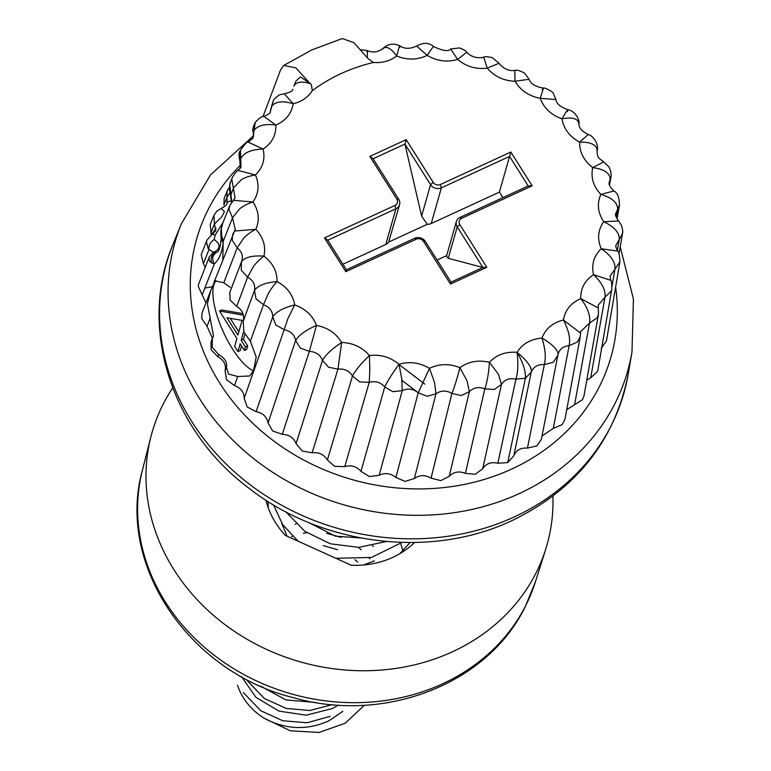 <?xml version="1.0" encoding="UTF-8"?>
<svg xmlns="http://www.w3.org/2000/svg" width="771" height="771" viewBox="0 0 771 771"><rect width="100%" height="100%" fill="white"/><g stroke="black" fill="none" stroke-linecap="round" stroke-linejoin="round"><path stroke-width="1.16" d="M250.363 341.235L243.896 332.002L243.183 321.372L254.478 290.484L256.001 298.83L263.47 304.718L250.363 341.235L256.194 356.944L253.601 370.388L249.775 375.997L237.709 376.518L234.451 385.587L226.491 379.65L225.113 370.803L226.404 367.275L228.544 374.041L237.709 376.518M226.404 367.275C227.329 362.274 224.775 358.072 218.742 354.67L217.933 356.838C223.937 360.192 226.337 364.847 225.113 370.803M233.989 232.1L232.697 234.423L232.216 240.195L237.189 247.886L223.792 282.745L214.955 280.837L210.676 290.802L207.399 303.745L213.5 335.915L212.411 338.392L212.16 347.162L218.742 354.67M216.092 280.769A50.5 17.01 -114.7 0 0 213.712 285.26A50.5 17.01 -114.7 0 0 223.773 332.87A50.5 17.01 -114.7 0 0 253.447 370.812M237.516 685.188A62.461 54.741 15.9 0 0 264.289 718.283C285.627 729.684 307.157 730.542 328.86 720.856L342.825 711.325M330.152 716.336L307.109 722.755L282.774 720.76L260.82 710.775L243.337 692.541M241.448 676.553L255.924 697.312L278.967 711.113L306.164 715.189L332.368 708.549L338.488 705.089M332.397 704.627L309.865 710.505L286.272 708.453L264.318 698.468L246.836 680.224M260.685 686.142L285.916 699.933L315.088 702.4M281.521 522.854L287.091 536.211M363.642 564.979L374.407 560.854M360.982 538.004L335.327 536.144L308.487 522.439M323.222 545.608L337.582 549.704M354.872 559.698L357.734 562.088M291.621 536.616L292.498 536.279M303.292 533.281L306.858 532.742M326.731 533.301L341.09 537.397M358.37 547.391L361.233 549.781M369.097 557.982L369.801 558.869M295.129 524.309L296.006 523.962M372.595 545.675L373.299 546.562M222.568 223.657L221.364 228.679L221.73 235.926A7.97 5.262 -179.6 0 1 220.853 233.507C220.766 230.587 221.335 227.31 222.568 223.657L229.739 205.712L229.016 209.529L232.485 217.788L235.328 229.652L234.557 231.03L255.808 229.324C259.837 220.111 258.883 211.003 252.936 202.002C258.748 193.656 259.567 184.654 255.403 174.969C262.815 167.76 265.388 159.125 263.113 149.063C271.912 143.204 276.163 135.204 275.854 125.066C285.762 120.739 291.554 113.616 293.221 103.7C301.663 101.705 308.024 97.358 312.303 90.65L311.417 84.983L295.785 67.867L283.757 65.477L280.596 69.824L262.969 116.681M229.739 205.712L233.42 200.335L252.936 202.002C247.578 203.737 243.135 206.04 239.588 208.902L232.485 217.788L223.282 241.188L223.166 242.884C222.135 252.31 219.186 259.345 214.309 264L202.156 294.917L198.311 286.407L198.465 284.595L209.259 256.994L213.104 252.551L214.646 251.915L215.311 252.888L216.584 252.358C212.333 255.143 211.582 259.027 214.309 264L210.02 261.755L208.96 259.731L209.23 257.061M255.24 122.387C259.22 118.108 262.111 116.122 263.904 116.411L275.854 125.066C264.424 123.582 256.965 125.644 253.476 131.224L253.293 132.188C252.213 130.627 252.869 127.35 255.249 122.367L252.936 137.99L248.378 142.201C247.674 141.17 245.024 143.84 240.427 150.21L241.015 167.095L238.094 170.439C237.545 169.909 235.627 172.212 232.341 177.359L231.782 179.2L235.078 197.954L233.42 200.344M232.331 177.359L229.7 184.365L231.801 202.137M513.785 455.892L531.267 372.075C532.568 367.391 525.523 359.199 517.033 352.328L517.033 352.328C522.439 343.76 530.756 339.009 541.955 338.084C545.55 328.706 552.711 322.673 563.437 320.013C568.709 330.152 570.598 338.72 569.104 345.726L553.299 428.377L562.136 424.686L564.95 419.308L580.284 336.638L577.469 341.977L569.104 345.726C562.82 346.333 559.071 349.485 557.847 355.2L553.385 362.264L544.326 364.616L527.46 448.086C520.579 447.643 516.021 450.245 513.785 455.892L507.684 462.619L497.854 463.236L515.944 379.139L525.369 378.282C525.851 371.063 523.066 362.418 517.033 352.328C505.68 351.48 496.466 354.805 489.412 362.303C478.251 359.71 468.431 361.512 459.93 367.7C449.32 363.449 439.171 363.671 429.495 368.365C419.742 362.582 409.584 361.214 399.021 364.278C390.425 357.127 380.556 354.226 369.434 355.556C362.254 347.268 352.993 342.902 341.64 342.469C336.098 333.284 327.714 327.598 316.486 325.42C312.747 315.618 305.489 308.785 294.724 304.911C292.903 294.801 287.005 287.024 277.02 281.579C277.175 271.459 272.809 262.978 263.913 256.126C266.043 246.306 263.335 237.372 255.808 229.324C250.893 231.888 246.845 234.837 243.646 238.181L237.189 247.886C242.123 251.799 243.54 256.473 241.429 261.918L229.536 293.231M243.183 321.372C244.619 314.905 242.451 309.932 236.707 306.444L247.616 277.155L253.302 266.737C256.059 262.969 259.605 259.432 263.913 256.126C252.001 255.346 244.513 257.283 241.429 261.918L241.304 270.274L247.616 277.155C253.206 280.297 255.49 284.74 254.478 290.484C257.678 285.607 265.185 282.639 277.02 281.579C273.426 285.54 270.505 289.578 268.241 293.703L263.47 304.718C269.532 306.974 272.626 311.05 272.741 316.939C275.999 311.802 283.333 307.793 294.724 304.911L288.036 318.259L256.126 411.675L247.231 406.992L244.166 398.385L272.741 316.939L275.864 325.025L284.248 329.718C290.619 331.038 294.416 334.614 295.64 340.464C298.926 335.057 305.875 330.046 316.486 325.42L309.325 351.412L282.282 434.304L272.712 431.028L268.057 422.922L295.64 340.464L300.276 348.039L309.325 351.412C315.802 351.74 320.196 354.718 322.509 360.346C325.748 354.679 332.128 348.714 341.64 342.469L337.949 369.136L312.13 452.799L302.193 451.016L296.083 443.662L322.509 360.346L328.494 367.189L337.949 369.136C344.338 368.461 349.186 370.745 352.501 375.988C355.662 370.061 361.31 363.247 369.434 355.556L369.82 370.514L369.232 382.349L344.772 466.59L334.749 466.359L327.376 459.979L352.501 375.988L359.681 381.876L369.232 382.349C375.342 380.681 380.508 382.204 384.729 386.917C387.755 380.739 392.516 373.193 399.021 364.278L401.787 379.024L402.24 390.656L379.197 475.254L369.405 476.584L360.992 471.37L384.729 386.917L392.873 391.678L402.24 390.656C407.888 388.044 413.208 388.757 418.21 392.796L429.495 368.365L434.536 382.532L435.972 393.798L414.374 478.531L405.112 481.383L395.909 477.49L418.21 392.796L427.076 396.275L435.972 393.798C440.973 390.328 446.284 390.203 451.912 393.441C454.533 386.84 457.203 378.262 459.93 367.7L467.081 380.932L469.385 391.678L449.233 476.324L440.771 480.612L431.066 478.165L451.912 393.441L461.231 395.533L469.385 391.678C473.596 387.447 478.743 386.502 484.824 388.844C487.195 382.079 488.718 373.231 489.412 362.303L498.423 374.272L501.478 384.363L482.704 468.701L475.312 474.29L465.395 473.365L484.824 388.844L494.307 389.48L501.478 384.363C504.774 379.496 509.602 377.751 515.944 379.139C518.035 372.248 518.401 363.314 517.033 352.328M236.707 306.444L230.047 299.977L229.864 292.488M234.567 231.021L214.097 282.041M210.377 317.652L207.052 326.306L201.655 318.433L202.156 312.612L210.676 290.802M203.38 263.615L208.999 249.534L208.045 248.339L206.474 241.728L206.965 240.041L201.202 254.748L203.38 263.615L205.211 267.123M283.757 65.477L311.783 49.951L342.189 38.55L353.87 42.617L368.239 58.798L373.482 62.47A174.13 152.619 15.9 0 0 341.033 73.611A174.13 152.619 15.9 0 0 312.303 90.65M609.533 184.818L610.969 177.031L609.35 183.922M619.489 204.941L617.619 209.355L616.212 217.239M622.64 231.657L622.486 233.536L619.238 239.521L617.292 250.662M601.139 348.453L606.478 340.83M606.449 341.004L619.913 261.822L614.979 269.118L612.02 286.099M590.711 377.79L597.39 371.535L597.988 369.444L611.827 288.98L611.239 291.062L604.975 297.24L590.711 377.79L586.789 380.142M574.597 404.708L582.481 399.657L584.013 395.802L598.489 314.163L596.956 317.999L589.526 323.039L574.597 404.708L566.724 409.738M527.46 448.086L536.982 445.879L541.377 439.248L557.77 355.71M217.933 356.838L211.148 349.822L211.003 342.093L212.411 338.392M243.703 331.453L241.188 340.29L245.409 346.989L244.426 350.458L240.195 343.76L237.979 351.566L234.683 346.362L236.909 338.556L219.533 311.031L221.797 309.981L242.981 313.633M244.87 334.306L243.463 339.24L247.684 345.938L246.701 349.408L244.426 350.458M241.564 345.919L240.244 350.526L237.979 351.566M597.217 150.518C599.212 143.03 591.608 134.665 588.186 134.54L579.638 142.134C591.212 141.98 597.033 144.929 597.12 150.971L597.024 151.405C597.467 157.949 598.431 157.804 603.722 161.9L592.745 167.586C583.849 160.734 579.484 152.253 579.638 142.134C569.653 136.689 563.755 128.911 561.934 118.801C551.159 114.927 543.912 108.094 540.172 98.293C528.945 96.105 520.55 90.429 515.009 81.244C503.665 80.81 494.394 76.445 487.224 68.156C476.092 69.486 466.233 66.585 457.637 59.434C447.074 62.499 436.916 61.131 427.163 55.348C417.487 60.042 407.339 60.263 396.728 56.013C390.136 60.938 382.387 63.097 373.482 62.47M207.052 326.306L212.459 338.286M553.299 428.377L542.023 436M482.704 468.701C486.048 463.554 491.098 461.723 497.854 463.236M449.233 476.324C453.57 471.833 458.957 470.85 465.395 473.365M414.374 478.531C419.569 474.84 425.139 474.714 431.066 478.165M379.197 475.254C385.095 472.469 390.666 473.211 395.909 477.49M344.772 466.59C351.19 464.797 356.597 466.388 360.992 471.37M312.13 452.799C318.886 452.057 323.965 454.447 327.376 459.979M282.282 434.304C289.164 434.632 293.761 437.755 296.083 443.662M256.126 411.675C262.921 413.063 266.891 416.812 268.057 422.922M234.451 385.587C240.957 387.996 244.185 392.266 244.166 398.385M202.156 294.917L205.982 302.82M210.695 233.353L214.454 224.004L213.914 215.388L210.223 224.467L211.312 234.798M223.571 221.624L215.186 235.03L212.16 234.288L215.735 230.741L214.454 224.004L221.836 216.786L224.428 211.495L221.094 208.527C225.142 206.349 227.137 204.566 227.069 203.178L226.953 197.405L223.879 205.067L224.188 198.157L228.043 189.232M502.885 197.636L499.406 192.114L431.22 223.532A7.97 6.987 -164.1 0 1 427.317 224.265L421.612 216.092L404.929 144.09L373.125 158.739M499.406 192.114L509.564 156.426L441.378 187.845A7.97 6.987 -164.1 0 1 430.565 184.654L404.929 144.09M366.948 52.042C367.526 48.795 367.642 50.607 367.275 57.468M382.888 48.583L382.994 48.467C378.118 52.216 372.933 52.929 367.42 50.635L361.252 49.749M382.483 49.19C385.76 45.422 390.512 47.686 396.728 56.013C399.089 46.674 400.12 43.812 399.841 47.436M369.839 156.407L406.201 139.647L433.186 182.38A5.32 4.655 15.9 0 0 440.395 184.5L510.855 152.041L532.173 185.801L461.713 218.26A5.32 4.655 15.9 0 0 459.834 224.583L486.819 267.306L450.447 284.065L423.472 241.333A5.32 4.655 15.9 0 0 416.263 239.212L345.803 271.671L324.485 237.911L394.945 205.452A5.32 4.655 15.9 0 0 396.824 199.13L369.839 156.407L373.097 158.701L398.742 199.313A7.97 6.987 -164.1 0 1 399.59 204.643A7.97 6.987 -164.1 0 1 395.918 208.787L327.742 240.205L346.391 269.744L414.576 238.326A7.97 6.987 -164.1 0 1 425.39 241.516L451.045 282.138L482.858 267.47L457.213 226.857A7.97 6.987 -164.1 0 1 456.365 221.528A7.97 6.987 -164.1 0 1 460.036 217.383L528.212 185.965L509.564 156.426L510.855 152.041M580.274 336.638L580.505 333.091L563.437 320.013C565.104 310.096 570.897 302.974 580.804 298.647C580.496 288.508 584.746 280.509 593.535 274.649C591.27 264.588 593.834 255.943 601.255 248.744C597.082 239.058 597.91 230.047 603.722 221.711C597.776 212.709 596.821 203.602 600.85 194.388C593.323 186.331 590.615 177.407 592.745 167.586C604.397 169.273 610.208 173.253 610.169 179.537L609.389 181.937M557.847 355.2C559.177 350.516 551.535 343.615 541.955 338.084C545.338 348.81 546.119 357.648 544.326 364.616C537.917 364.22 533.561 366.707 531.267 372.075L525.369 378.282L507.732 462.59M611.827 288.971C611.817 283.217 611.451 280.345 610.719 280.345L593.535 274.649C602.074 282.784 605.89 290.31 604.975 297.24L598.161 305.239L598.267 307.966L580.804 298.647C587.82 307.918 590.731 316.052 589.526 323.039L580.602 331.684L580.505 333.091M619.913 261.822C619.556 254.613 618.766 251.028 617.552 251.067L601.255 248.744C611.046 255.5 615.624 262.294 614.979 269.118L610.083 276.143L610.719 280.345M619.007 253.881L622.496 233.536C623.064 232.341 622.727 229.633 621.455 225.411L618.631 220.998L603.722 221.711C614.468 226.905 619.643 232.842 619.238 239.521L616.019 245.284C615.383 245.371 615.894 247.298 617.542 251.057M617.022 218.897L619.479 204.99C619.296 197.415 617.455 192.75 613.967 190.986L600.85 194.388C612.232 197.868 617.822 202.86 617.619 209.355L615.788 213.548C614.863 214.473 615.807 216.959 618.621 220.988M567.36 111.737C568.979 107.661 567.167 110.012 561.934 118.801C573.065 116.835 578.713 118.734 578.867 124.526M578.954 123.823L578.954 123.842C579.821 120.315 575.677 111.014 567.803 109.704L567.803 109.704C560.189 106.899 556.257 103.516 556.007 99.555L556.026 99.7M542.273 90.043C544.133 85.947 543.43 88.694 540.172 98.293L556.007 99.546L553.279 93.436C553.973 92.327 544.133 86.901 543.121 88.116C535.016 86.468 530.313 83.48 529.022 79.143M416.658 46.077L427.163 55.348L433.369 46.414C428.975 42.501 423.443 42.357 416.764 46M529.031 79.143L524.646 73.226C520.232 70.672 516.965 69.737 514.835 70.431L515.009 81.244L529.079 79.278M450.63 49.007L457.637 59.434L466.706 52.226C471.409 56.977 477.085 58.644 483.735 57.227L487.224 68.156L498.972 63.299M514.835 70.431C508.86 71.24 503.559 68.831 498.924 63.212L492.235 57.613C487.166 56.543 484.333 56.418 483.725 57.227L483.735 57.227M342.912 264.231L385.76 244.484A7.97 6.987 15.9 0 0 388.613 242.094L399.59 204.643M388.613 242.094L427.317 224.265M437.09 260.039L446.65 255.635M459.834 224.583L457.213 226.857L448.259 258.295L482.839 267.46M448.259 258.295L446.438 256.396L456.365 221.528M229.931 192.586L226.953 197.405L227.088 191.015M221.094 208.527L216.959 211.052L213.952 215.311M222.809 259.731L223.166 242.884L221.123 239.02C219.812 253.563 216.95 251.625 216.458 252.416L216.41 252.445M215.186 235.03L214.203 239.569C220.525 244.041 220.679 248.156 214.646 251.915M295.881 81.119L293.838 86.265L295.881 81.119L300.478 76.936L310.462 83.653L311.417 84.983M238.094 170.439L255.403 174.969C249.756 175.836 245.043 177.446 241.246 179.788L233.652 187.777L231.146 194.061A7.97 1.976 159.6 0 1 230.25 193.56L229.247 188.5L230.317 182.341M240.427 150.21L240.138 160.079L240.668 158.778C243.732 152.658 251.211 149.429 263.113 149.063L248.378 142.201M273.618 99.748L273.618 99.748C280.943 92.674 279.883 95.209 284.229 93.783L293.221 103.7C282.437 100.548 275.189 101.512 271.469 106.591L273.618 99.748L270.178 112.219C270.737 112.903 268.655 114.301 263.913 116.411L263.904 116.411M241.14 262.603L241.429 261.918M223.792 282.745L230.259 287.371M253.283 132.198L253.534 134.906A7.97 2.968 -177.7 0 1 253.649 134.443L253.206 137.132M293.828 86.275L294.04 85.629C296.758 81.726 302.232 81.071 310.462 83.653M221.73 235.926L223.282 241.188A7.97 5.889 175 0 1 221.026 237.535L221.113 238.991M240.138 160.079A7.97 1.089 160.8 0 0 239.848 160.561L239.848 160.561C238.731 155.838 238.788 152.706 240.041 151.155M213.577 252.281L208.999 249.534C208.594 245.361 210.329 242.046 214.203 239.569M227.137 203.014A7.97 4.106 20.6 0 1 231.579 201.096M406.201 139.647L404.91 144.042M528.212 185.965L532.173 185.801M482.858 267.47L486.819 267.306M450.447 284.065L451.045 282.138M345.803 271.671L346.391 269.744M327.742 240.205L324.485 237.911M364.432 705.205L345.225 723.208L319.146 732.45L290.349 730.812L264.289 718.283M403.175 551.612L400.332 542.379M267.961 501.497L268.298 507.973M399.85 553.674L410.133 542.543M273.56 504.938L282.649 524.569L298.098 541.194M335.877 558.281L371.4 557.472L402.096 542.427M285.877 511.857L304.834 531.335L330.316 543.786L358.785 547.381L386.367 541.502M330.296 530.342L337.515 532.491M416.542 391.504L401.99 380.392M424.782 384.103L399.079 364.558M219.533 311.031L243.395 315.146M226.973 317.787L237.902 335.086L242.084 320.379L226.973 317.787M245.409 346.989L247.684 345.938M241.188 340.29L243.463 339.24M230.269 318.356L238.808 331.877M172.694 387.88A205.317 179.951 15.9 0 0 163.047 404.428A205.317 179.951 15.9 0 0 150.865 436.897A205.317 179.951 15.9 0 0 286.253 657.393A205.317 179.951 15.9 0 0 535.951 573.132A205.317 179.951 15.9 0 0 545.675 549.289A205.317 179.951 15.9 0 0 552.932 496.119M414.538 542.495A86.381 75.703 -164.1 0 1 351.258 565.249L285.424 535.46A86.381 75.703 -164.1 0 1 265.918 500.186M211.437 234.712A211.196 185.098 -164.1 0 1 216.121 228.274M173.061 244.224A237.738 208.363 15.9 0 0 245.168 480.882A237.738 208.363 15.9 0 0 514.411 516.869A237.738 208.363 15.9 0 0 628.278 373.81L631.989 351.962A235.319 206.243 -164.1 0 1 519.288 493.575A235.319 206.243 -164.1 0 1 252.782 457.955A235.319 206.243 -164.1 0 1 181.407 223.706L173.061 244.224C138.009 326.663 170.776 429.755 248.58 487.937C321.68 545.569 430.584 559.264 512.04 520.589C576.38 489.373 615.123 440.453 628.278 373.81M240.629 165.023A215.408 188.799 15.9 0 0 343.336 476.912A215.408 188.799 15.9 0 0 615.615 287.091M440.395 184.5L441.378 187.845L431.22 223.532M421.612 216.092L430.565 184.654L433.186 182.38M204.845 288.075L212.343 286.716M217.046 252.088L215.311 252.888A7.97 7.392 -108.8 0 0 211.765 263.094M394.945 205.452L395.918 208.787L385.76 244.484M220.853 233.507A7.97 5.262 -179.6 0 1 220.853 233.497L221.026 237.535M461.713 218.26L460.036 217.383M423.472 241.333L425.39 241.516M398.742 199.313L396.824 199.13M416.263 239.212L414.576 238.326M535.421 581.787L525.369 606.43C487.841 684.195 384.719 723.786 293.741 697.765C189.155 672.37 115.843 564.478 142.471 469.934A204.344 179.094 15.9 0 0 277.213 689.38A204.344 179.094 15.9 0 0 525.735 605.514A204.344 179.094 15.9 0 0 535.421 581.787L545.675 549.289M598.489 314.163L598.277 307.966M613.967 190.986L613.967 190.986C609.803 187.006 608.28 183.99 609.389 181.927M610.969 177.031C611.47 173.822 610.786 170.439 608.907 166.873L603.722 161.9M588.186 134.54L588.186 134.54C581.71 131.157 578.635 127.591 578.944 123.842M416.774 45.99C410.076 49.103 404.467 49.074 399.947 45.903C393.653 42.925 388.006 43.783 382.994 48.467L382.994 48.467M433.369 46.414C442.699 50.944 448.481 51.792 450.717 48.968L459.4 47.927C464.152 49.768 466.59 51.204 466.706 52.226M253.447 135.831L210.531 174.882L181.407 223.706M631.989 351.962L633.434 299.09L620.212 246.845M284.229 93.783L284.229 93.783C290.002 92.481 292.874 90.959 292.835 89.205M271.247 107.574L270.187 112.2M253.534 134.906L252.792 138.366M240.292 168.396L239.848 160.561M230.25 193.56L231.56 202.455M213.104 252.551L213.962 251.905L213.557 252.618M212.15 234.268L206.946 240.099M229.247 187.613L227.079 191.006M142.471 469.934L150.865 436.897"/></g></svg>
